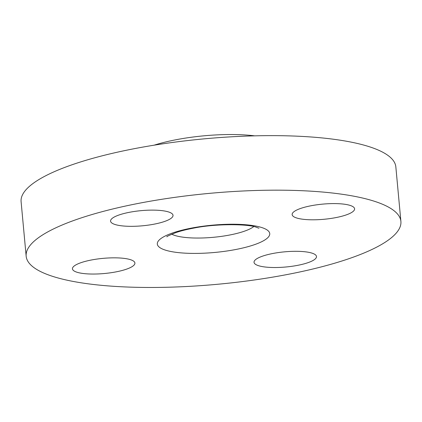 <?xml version="1.0" encoding="UTF-8"?>
<svg xmlns="http://www.w3.org/2000/svg" width="422" height="422" viewBox="0 0 422 422"><rect width="100%" height="100%" fill="white"/><g stroke="black" fill="none" stroke-linecap="round" stroke-linejoin="round"><path stroke-width="0.63" d="M129.839 259.483A31.36 7.607 174.7 0 0 94.438 259.456A31.36 7.607 174.7 0 0 72.457 268.84A31.36 7.607 174.7 0 0 77.532 272.401A31.36 7.607 174.7 0 0 112.932 272.427A31.36 7.607 174.7 0 0 134.913 263.043A31.36 7.607 174.7 0 0 129.839 259.483M167.951 211.765A31.36 7.607 174.7 0 0 132.55 211.738A31.36 7.607 174.7 0 0 110.569 221.123A31.36 7.607 174.7 0 0 115.644 224.683A31.36 7.607 174.7 0 0 151.044 224.71A31.36 7.607 174.7 0 0 173.025 215.325A31.36 7.607 174.7 0 0 167.951 211.765M349.527 205.24A31.36 7.607 174.7 0 0 314.132 205.208A31.36 7.607 174.7 0 0 292.145 214.592A31.36 7.607 174.7 0 0 297.22 218.153A31.36 7.607 174.7 0 0 332.62 218.185A31.36 7.607 174.7 0 0 354.601 208.8A31.36 7.607 174.7 0 0 349.527 205.24M311.415 252.957A31.36 7.607 174.7 0 0 276.014 252.926A31.36 7.607 174.7 0 0 254.033 262.31A31.36 7.607 174.7 0 0 259.108 265.871A31.36 7.607 174.7 0 0 294.509 265.902A31.36 7.607 174.7 0 0 316.489 256.518A31.36 7.607 174.7 0 0 311.415 252.957M400.9 221.439L395.841 166.906A188.175 45.634 174.7 0 0 365.394 145.537A188.175 45.634 174.7 0 0 152.996 145.358A188.175 45.634 174.7 0 0 21.1 201.669L26.159 256.201A188.175 45.634 174.7 0 0 56.606 277.565A188.175 45.634 174.7 0 0 269.004 277.745A188.175 45.634 174.7 0 0 400.9 221.439A188.175 45.634 174.7 0 0 370.453 200.07A188.175 45.634 174.7 0 0 158.055 199.891A188.175 45.634 174.7 0 0 26.159 256.201M254.698 135.847A75.269 18.257 174.7 0 0 154.125 145.179M260.606 227.194A56.453 13.689 -5.3 0 1 244.269 247.645A56.453 13.689 -5.3 0 1 166.453 250.441A56.453 13.689 -5.3 0 1 182.789 229.99A56.453 13.689 -5.3 0 1 260.606 227.194M171.728 234.178A43.909 10.65 174.7 0 0 175.789 235.74A43.909 10.65 174.7 0 0 217.805 236.837A43.909 10.65 174.7 0 0 253.764 226.567M166.948 236.768C166.052 236.789 168.995 235.413 175.784 232.633C180.669 230.95 186.593 229.452 193.556 228.144C216.634 223.359 248.621 224.14 256.022 227.136L258.929 228.233"/></g></svg>

